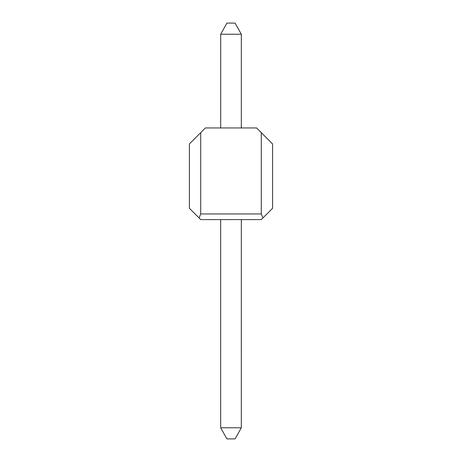 <?xml version="1.0" encoding="UTF-8"?>
<svg xmlns="http://www.w3.org/2000/svg" width="462" height="462" viewBox="0 0 462 462"><rect width="100%" height="100%" fill="white"/><g stroke="black" fill="none" stroke-linecap="round" stroke-linejoin="round"><path stroke-width="0.69" d="M262.936 217.948L261.278 219.606L200.722 219.606L199.064 217.948L200.722 213.952L261.278 213.952L262.936 217.948L272.592 208.293L272.592 143.953L261.278 132.64L261.278 213.952M199.064 217.948L189.408 208.293L189.408 143.953L205.405 127.951L256.595 127.951L261.278 132.64M200.722 132.64L200.722 213.952M241.326 34.234L220.697 34.234L226.906 23.1L235.094 23.1L241.326 34.234L241.326 127.951M241.32 219.606L241.314 427.766L235.1 438.9L226.911 438.9L220.68 427.766L241.314 427.766M220.697 34.234L220.692 127.951M220.686 219.606L220.68 427.766"/></g></svg>
